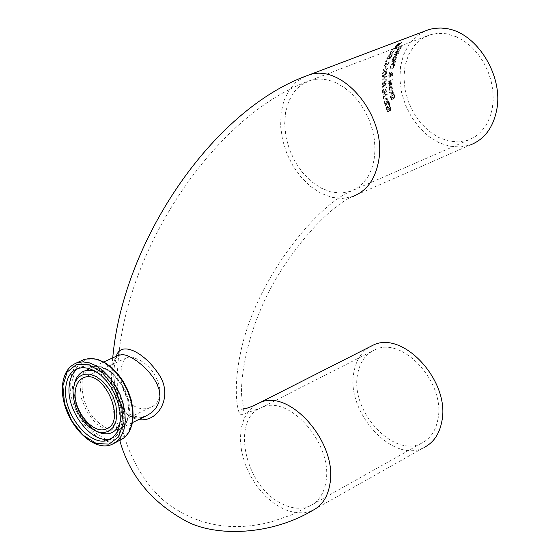 <?xml version="1.0" encoding="UTF-8"?>
<svg xmlns="http://www.w3.org/2000/svg" width="560" height="560" viewBox="0 0 560 560"><rect width="100%" height="100%" fill="white"/><g stroke="black" fill="none" stroke-linecap="round" stroke-linejoin="round"><path stroke-width="0.42" stroke-dasharray="2.8 2.1" d="M399.812 43.512L397.901 44.205L395.437 46.48L398.664 44.03L397.46 45.598L399.574 44.793L402.094 42.413L398.559 44.821L399.812 43.512L399.42 43.162L397.502 44.023L395.059 46.312L396.06 46.221M395.682 46.046L397.362 44.324L398.993 44.051M398.594 43.869L397.075 45.423L397.46 45.598M397.075 45.423L399.574 44.793M399.196 44.618L401.688 42.231L402.094 42.413M401.688 42.231L401.205 42.413L401.611 42.595M401.205 42.413L399.273 44.233L399.658 44.401M399.273 44.233L398.174 44.646L398.559 44.821M398.174 44.646L399.413 43.337M397.362 44.324L397.754 44.506M395.927 45.647L396.305 45.822M395.64 46.088L396.018 46.263M395.059 46.312L395.437 46.48M389.291 88.284L390.25 91.147L391.216 91.133L392.532 88.179L392.035 86.884L390.663 86.863L391.055 90.293L390.369 90.307L389.753 89.082L389.949 87.241L388.962 88.13L389.914 90.993L390.887 90.979L392.203 88.025L392.035 86.884M391.776 87.556L392 89.481L391.447 90.132L391.132 87.514L391.776 87.556L391.671 89.327L391.118 89.978L391.132 87.514M390.81 87.367L391.447 87.402M391.713 86.737L390.341 86.716L391.055 90.293M390.726 90.139L390.04 90.153L389.431 88.928L389.452 87.864L389.781 88.018M389.452 87.864L389.949 87.29M389.62 87.094L389.06 87.318L389.389 87.465M389.06 87.318L388.962 88.13M391.335 99.841L392.014 99.568L390.936 97.538L391.272 95.718L393.19 98.525L394.044 98.686L394.618 95.865L393.918 93.912L393.274 94.171L394.142 95.991L393.848 97.692L391.755 94.745L391.16 94.731L390.425 95.704L390.453 97.657L391.692 100.002L392.364 99.729L391.279 97.699L391.615 95.879L393.764 98.84L394.394 98.854L394.968 96.026L394.261 94.073L393.617 94.332L394.492 96.152L393.841 97.846L392.091 94.899L391.503 94.892L390.768 95.865L390.796 97.818L391.692 100.002M392.014 99.568L392.364 99.729M391.993 99.498L392.35 99.659M392.546 97.51L392.896 97.671M393.19 98.525L393.547 98.693M388.955 83.608L389.711 86.38L390.656 86.359L392.119 83.475L391.72 82.222L390.383 82.215L390.551 85.54L389.886 85.561L389.361 84.378L389.662 82.593L388.633 83.461L389.389 86.233L390.334 86.205L391.804 83.328L391.72 82.222M391.426 82.873L391.524 84.749L390.943 85.386L390.803 82.845L391.426 82.873L391.104 82.726L391.202 84.595L390.621 85.239L390.803 82.845M390.481 82.698L391.104 82.726M391.405 82.075L390.068 82.068L390.551 85.54M390.229 85.393L389.564 85.414L389.039 84.231L389.13 83.195L389.452 83.342M389.13 83.195L389.662 82.635M389.34 82.446L389.102 82.81M388.78 82.663L388.633 83.461M389.844 92.981L390.439 94.087L392.784 93.394L392.896 93.975L393.323 93.8L393.211 93.219L394.086 92.869L393.925 92.015L393.057 92.365L392.798 90.797L392.371 90.965L392.63 92.533L390.544 93.219L390.243 91.812L389.781 92.001L389.844 92.981L389.508 92.82L390.103 93.933L392.784 93.394M392.448 93.233L392.896 93.975M392.56 93.814L393.323 93.8M392.98 93.646L392.875 93.065L393.211 93.219M392.875 93.065L394.086 92.869M393.743 92.715L393.589 91.854L393.925 92.015M393.589 91.854L393.057 92.365M392.721 92.204L392.798 90.797M392.462 90.643L392.042 90.811L392.294 92.379L390.236 93.072L389.781 92.001M389.445 91.847L389.508 92.82M393.127 79.506L388.885 81.179L388.892 81.977L393.134 80.297L393.127 79.506L388.57 81.032L388.892 81.977M388.577 81.83L393.134 80.297M392.819 80.157L392.812 79.359M389.011 72.954L389.501 73.549L388.668 75.642L389.165 77.084L390.523 76.412L391.006 75.474L391.867 75.936L392.91 73.955L392.203 72.765L391.083 74.319L390.229 73.29L391.412 72.751L391.496 71.967L389.97 72.968L389.137 71.939L389.011 72.954L389.816 73.689L388.983 75.782L389.473 77.224L390.838 76.559L391.321 75.614L392.182 76.083L393.225 74.102L392.882 72.898L391.937 73.36L391.398 74.466L390.537 73.437L391.72 72.898L391.811 72.114L390.285 73.115L389.445 72.079L389.319 73.101M390.838 75.159L389.459 76.181L389.13 75.243L389.711 73.801L391.153 75.306L389.774 76.328L389.445 75.39L390.019 73.948L391.153 75.306M391.58 75.117L391.251 74.627L392.364 73.563L392.567 74.123L391.58 75.117L392.385 73.717L392.875 74.263L391.895 75.257M394.492 65.387L394.373 63.77L392.98 63.707L391.237 64.988L390.25 67.039L390.649 68.845L391.874 68.761L393.568 67.452L394.492 65.387L394.373 63.77M393.897 64.47L394.023 65.569L393.337 67.004L391.013 68.047L390.719 66.85L392.777 64.484L393.897 64.47L393.022 66.864L391.706 67.816L390.698 67.9L390.404 66.71L392.462 64.344L393.582 64.33M394.058 63.63L392.665 63.56L390.922 64.848L389.935 66.892L390.334 68.698L391.559 68.614L393.568 67.452M393.253 67.312L394.177 65.247M392.749 58.667L391.328 61.922L395.402 60.347L396.102 57.232L394.52 58.366L394.366 57.715L393.89 57.757L392.749 58.667L393.071 58.814L391.65 62.069L395.724 60.494L396.424 57.379L394.842 58.513L394.688 57.862L394.212 57.897L393.071 58.814M393.533 60.431L392.028 61.012L392.84 59.122L393.953 58.457L393.855 60.578L392.35 61.159L393.904 58.653L394.373 58.842L393.855 60.578M395.178 59.794L393.988 60.256L394.268 59.437L395.591 58.023L395.5 59.941L394.303 60.403L395.024 58.695L395.906 58.163L395.5 59.941M395.374 62.202L395.612 61.376L393.834 62.65L395.374 62.202L395.297 61.229L393.981 62.146M393.666 62.006L393.834 62.65M393.519 62.51L395.059 62.062M394.394 54.306L394.072 54.957L397.131 53.781L397.453 53.13L394.394 54.306L394.401 55.111L397.46 53.935L397.789 53.277L394.723 54.453M397.194 54.46L395.682 56.224L393.512 57.057L393.225 57.729L396.284 56.553L396.571 55.881L396.116 56.056L397.194 54.46L396.648 54.698M396.319 54.551L395.36 56.077L393.183 56.91L393.225 57.729M392.903 57.582L396.284 56.553M395.962 56.406L396.571 55.881M396.249 55.734L395.787 55.909L396.116 56.056M395.787 55.909L396.872 54.313M396.067 51.877L395.822 53.277L396.592 53.186L399.196 50.799L399.504 49.847L398.433 49.945L396.907 52.549L396.361 52.619L396.515 51.716L397.663 50.288L395.731 51.723L395.493 53.13L396.263 53.032L398.86 50.645L399.161 49.693L399.504 49.847M399.161 49.693L398.433 49.945M398.09 49.784L396.571 52.395L396.907 52.549M396.571 52.395L396.025 52.465L396.172 51.562L397.32 50.134L395.731 51.723M397.747 51.695L396.963 52.241L398.552 50.19L397.747 51.695L398.083 51.849L397.299 52.395L398.447 50.4L398.937 50.379L398.083 51.849M398.853 52.836L397.95 53.781L398.853 52.836L397.985 52.892L397.95 53.781M397.621 53.634L398.489 53.571M398.16 53.424L398.524 52.682M399.028 46.886L398.573 47.481L400.925 46.669L400.743 47.145L397.012 49.721L400.078 48.552L401.345 46.802L401.597 46.025L401.023 46.123L399.028 46.886L399.392 47.047L398.93 47.642L401.282 46.83L401.093 47.306L397.362 49.875L400.428 48.706L401.961 46.186L399.392 47.047M398.573 47.481L398.93 47.642M400.148 48.062L400.498 48.223M400.491 47.936L400.841 48.09M400.078 48.552L400.428 48.706M400.925 46.669L401.282 46.83L400.925 46.669M397.012 49.721L397.362 49.875M399.714 48.23L400.064 48.384M397.425 49.105L397.775 49.259M386.477 107.478L386.785 109.571L388.045 111.93L388.724 111.65L387.275 109.452L387.373 107.513L389.823 110.558L390.754 110.754L390.95 107.737L389.935 105.644L389.284 105.903L390.46 107.863L390.397 109.676L387.758 106.484L386.106 107.303L386.4 109.389L387.646 111.741L388.696 111.573M388.297 111.391L386.897 109.27L387.002 107.338L389.431 110.376L390.355 110.572L390.572 107.562L389.935 105.644M389.564 105.469L388.913 105.728L389.284 105.903M388.913 105.728L389.312 105.973M388.941 105.805L390.082 107.688L390.005 109.494L387.387 106.309L386.75 106.288L386.106 107.303M389.431 110.376L389.823 110.558M388.605 109.277L388.99 109.452M388.325 111.461L388.724 111.65M387.646 111.741L388.045 111.93M384.118 101.556L385.343 105.973L385.924 105.742L387.45 101.598L388.458 102.55L388.633 104.475L389.207 104.237L388.913 102.291L387.891 100.639L387.233 100.625L386.512 101.318L385.546 104.874L384.594 101.367L384.118 101.556L385.714 106.148L386.288 105.91L387.807 101.766L388.822 102.718L388.997 104.643L389.578 104.412L389.27 102.459L388.248 100.8L387.583 100.786L386.862 101.486L385.91 105.042L384.944 101.528L384.468 101.724M384.594 101.367L384.944 101.528M385.546 104.874L385.91 105.042M385.343 105.973L385.714 106.148M386.064 102.55L386.421 102.718M385.924 105.742L386.288 105.91M386.512 101.318L386.862 101.486M389.207 104.237L389.578 104.412M388.633 104.475L388.997 104.643M388.626 103.621L388.99 103.796M388.612 104.419L388.983 104.594M383.607 96.208L383.579 98.189L384.349 99.883L385.749 100.051L388.29 99.029L388.073 98.098L384.699 99.183L384.041 98L384.125 96.593L387.443 94.948L387.282 94.045L383.271 96.054L383.236 98.028L384.006 99.715L385.399 99.883L387.94 98.861L387.73 97.937L384.349 99.022L383.698 97.846L383.789 96.432L387.443 94.948M387.1 94.794L386.946 93.891L387.282 94.045M386.946 93.891L384.405 94.906L383.271 96.054M387.94 98.861L388.29 99.029M382.529 90.293L382.669 94.241L386.75 92.61L385.812 88.795L384.524 90.069L383.39 89.25L382.529 90.293L382.998 94.395L387.079 92.764L386.134 88.942L384.867 90.216L383.712 89.404L382.851 90.447M384.51 92.561L383.005 93.163L382.907 92.449L382.907 90.874L383.887 90.139L384.846 92.715L383.334 93.317L383.229 91.028L384.209 90.286L384.846 92.715M386.155 91.903L384.965 92.379L384.839 91.378L384.853 90.314L385.637 89.733L386.491 92.057L385.294 92.533L385.182 90.468L385.966 89.88L386.491 92.057M386.253 81.123L386.267 80.311L382.165 83.489L382.172 84.427L385.588 84.378L382.256 86.982L382.305 87.927L386.512 87.962L386.442 87.073L382.977 87.115L386.302 84.504L386.274 83.643L382.823 83.727L386.253 81.123L385.952 80.164L381.843 83.342L381.85 84.28L385.273 84.231L381.934 86.828L381.983 87.78L386.512 87.962M386.19 87.808L386.12 86.926L386.442 87.073M386.12 86.926L382.977 87.115M382.655 86.968L386.302 84.504M385.98 84.357L385.952 83.496L386.274 83.643M385.952 83.496L382.823 83.727M382.508 83.58L385.938 80.976M386.54 72.66L382.263 75.754L382.165 76.643L385.455 76.545L381.976 79.079L381.927 79.982L385.952 79.947L385.98 79.1L382.655 79.198L386.12 76.65L386.183 75.831L382.872 75.971L386.442 73.43L386.54 72.66L382.571 75.894L382.48 76.79L385.77 76.685L382.291 79.219L382.242 80.122L386.267 80.087L386.295 79.247L382.963 79.338L386.435 76.797L386.498 75.978L383.18 76.111L386.75 73.577L386.848 72.8M385.399 71.106L383.635 69.454L383.425 70.448L384.937 71.827L382.977 72.912L382.858 73.696L386.953 72.1L387.072 71.316L385.196 72.051L387.702 68.005L385.399 71.106L383.635 69.454M383.32 69.314L383.11 70.308L384.629 71.687L382.669 72.772L382.55 73.549L386.638 71.953L387.072 71.316M386.757 71.176L385.196 72.051M384.881 71.904L387.506 68.936M387.191 68.796L387.702 68.005M387.387 67.865L385.091 70.966M385.441 66.346L384.916 68.488L385.413 68.299L385.938 66.15L385.441 66.346L385.231 68.635L385.728 68.439L386.253 66.297L385.756 66.486M385.812 63.049L384.538 65.905L385.259 64.729L388.003 63.665L387.702 64.673L388.08 64.533L388.997 63.161L389.179 62.594L385.483 64.022L385.812 63.049L385.07 63.063L384.223 65.758L384.944 64.589L387.688 63.525L387.702 64.673M387.387 64.533L388.08 64.533M387.765 64.386L388.997 63.161M388.675 63.021L389.179 62.594M388.857 62.447L385.483 64.022M385.168 63.875L385.49 62.902M385.868 60.9L385.539 61.768L386.323 61.467L386.652 60.599L385.868 60.9L385.854 61.915L386.645 61.607L386.974 60.746L386.19 61.047M390.131 56.448L389.41 56.294L388.192 57.134L386.799 59.857L389.06 57.001L389.508 57.064L388.738 58.933L390.845 58.114L392.189 55.251L390.663 57.624L389.571 58.044L390.131 56.448L389.074 56.147L386.848 58.415L386.477 59.71L387.401 59.584M387.079 59.437L387.933 57.372L388.731 56.847L389.508 57.064M389.179 56.917L388.409 58.779L388.738 58.933M388.409 58.779L390.845 58.114M390.523 57.967L391.86 55.097L392.189 55.251M391.86 55.097L391.377 55.286L391.706 55.433M391.377 55.286L390.341 57.477L390.663 57.624M390.341 57.477L389.571 58.044M389.249 57.897L389.802 56.294M389.795 53.039L390.705 53.627L387.975 56.252L390.908 53.837L392.105 54.628L392.518 53.844L391.587 53.256L394.38 50.722L391.391 53.046L390.271 52.29L389.795 53.039L391.041 53.781L388.304 56.399L391.251 53.991L392.434 54.775L392.854 53.998L391.93 53.41L394.723 50.876L391.734 53.2L390.621 52.444L390.138 53.2M390.271 52.29L390.621 52.444M392.378 50.715L391.055 51.793L392.378 50.715L391.244 50.862L390.705 51.639L391.055 51.793M391.244 50.862L391.594 51.016M390.705 51.639L391.839 51.492M391.489 51.338L392.028 50.561M397.852 45.64L392.133 49.644L397.502 46.13L396.032 48.356L398.461 45.402L392.497 49.805L397.873 46.291L396.389 48.517L398.839 45.57L398.223 45.808M398.461 45.402L398.839 45.57M396.032 48.356L396.389 48.517M392.658 48.965L393.022 49.133M395.549 48.538L395.906 48.699M392.133 49.644L392.497 49.805M397.502 46.13L397.873 46.291M304.556 76.615L295.799 82.327L288.764 90.65L283.759 101.15L281.015 113.309L280.63 126.518L282.611 140.161L286.846 153.594L293.139 166.18L301.203 177.338L310.653 186.543L321.055 193.333L331.926 197.372L342.748 198.436L352.982 196.434L470.456 144.914L460.236 147.035L449.498 146.223L438.76 142.562L428.54 136.248L419.321 127.61L411.523 117.061L405.51 105.112L401.562 92.316L399.875 79.282L400.533 66.612L403.529 54.929L408.73 44.793L415.912 36.708L424.746 31.108M146.251 415.849L146.237 415.856C123.732 426.475 108.073 392.917 112.56 369.705C113.162 362.18 114.996 357.42 118.062 355.418M116.298 356.23L114.044 367.108L113.722 376.313L115.339 391.02L118.09 400.33L122.346 408.464L128.058 414.764L131.383 417.039L134.932 418.656L138.621 419.58M121.184 369.985C119.721 385.203 124.229 397.327 134.708 406.364L137.851 407.89L142.24 408.87L146.629 408.632L149.786 407.687C169.421 400.785 157.78 368.956 139.342 359.982L132.853 357.231L129.689 356.937L127.645 357.343C123.963 358.792 121.814 363.006 121.184 369.985M456.323 36.743L446.306 33.733L438.004 33.299L430.101 34.776L421.351 39.081L414.043 45.892L408.555 54.831L405.125 65.422L403.928 77.112L404.992 89.313L408.261 101.409L413.567 112.812L420.651 122.941L429.149 131.299L438.662 137.452L448.714 141.078L458.787 141.96L468.377 140.028L475.125 136.64L481.061 131.712L485.982 125.37L489.734 117.81L492.177 109.263L493.234 100.009L492.849 90.335L491.036 80.563L487.844 71.015L483.385 62.006L477.806 53.823L471.282 46.746L464.044 40.992L456.323 36.743M437.871 419.482C446.012 383.005 402.395 335.426 374.885 349.797C365.799 353.976 360.094 361.858 357.784 373.436C349.244 409.934 393.134 458.64 421.554 443.177C430.227 438.865 435.666 430.962 437.871 419.482M255.983 404.621L249.193 410.375L244.188 418.376L241.192 428.204L240.317 439.376L241.598 451.367L244.958 463.61L250.243 475.531L257.194 486.57L265.496 496.216L274.778 504.007L284.585 509.551L294.476 512.575L303.954 512.897L312.564 510.475L423.969 447.531C392.826 464.506 344.785 411.208 354.088 371.238C356.258 360.094 361.424 352.002 369.593 346.955M398.041 44.513L398.433 44.688M398.601 44.24L398.993 44.415M398.916 43.274L399.315 43.456M398.272 43.855L398.664 44.03M396.452 45.052L396.837 45.22M395.962 45.241L396.354 45.416M397.502 44.023L397.901 44.205M394.044 98.686L394.394 98.854M394.618 95.865L394.968 96.026M392.462 95.69L392.812 95.851M393.848 97.692L394.198 97.853M394.142 95.991L394.492 96.152M398.37 49.679L398.72 49.833M401.023 46.123L401.38 46.284M401.345 46.802L401.702 46.956M400.323 46.816L400.68 46.977M400.743 47.145L401.093 47.306M390.572 107.562L390.95 107.737M390.082 107.688L390.46 107.863M390.005 109.494L390.397 109.676M389.011 108.773L389.396 108.955M388.262 107.331L388.64 107.506M386.75 106.288L387.121 106.456M386.4 109.389L386.785 109.571M390.355 110.572L390.754 110.754M387.933 107.996L388.311 108.178M387.002 107.338L387.373 107.513M386.897 109.27L387.275 109.452M386.386 103.6L386.75 103.768M387.233 100.625L387.583 100.786M387.45 101.598L387.807 101.766M388.913 102.291L389.27 102.459M388.059 101.745L388.416 101.913M388.458 102.55L388.822 102.718M385.399 99.883L385.749 100.051M76.447 362.971C68.551 366.233 64.043 373.562 62.916 384.958C59.304 414.897 91.441 454.16 112.063 444.367L114.45 443.191M119.539 440.671C98.889 450.478 66.794 411.355 70.448 381.472C71.421 371.371 75.18 364.406 81.718 360.563M71.96 381.43L73.598 398.902L80.794 416.514L92.183 430.906L105.602 439.299L118.475 439.971L128.233 432.677L132.874 418.733L131.376 400.904L123.991 382.816L112.245 368.186L98.56 359.975L85.715 359.765L76.251 367.458L71.96 381.43M79.975 383.985L83.461 372.743L91.105 366.583L101.444 366.779L112.441 373.394L121.87 385.147L127.792 399.658L129.003 413.973L125.293 425.194L117.453 431.102L107.093 430.598L96.271 423.871L87.073 412.272L81.27 398.069L79.975 383.985M107.072 428.533L113.491 429.982L118.545 429.317L123.298 426.566L126.406 422.688L128.499 417.592L129.458 411.523L129.234 404.782L127.827 397.698L125.314 390.642L121.821 383.964L117.516 378L112.63 373.058L107.401 369.369L102.095 367.122L96.978 366.415L92.302 367.283C86.324 369.768 82.88 375.319 81.991 383.929C82.355 404.488 90.706 419.356 107.037 428.519M74.697 382.725L73.843 387.744C74.277 408.513 82.726 423.444 99.19 432.544C82.873 423.465 74.445 408.429 73.892 387.429L74.676 382.767M120.078 422.422C125.846 406.203 112.245 377.468 96.082 371.707M111.496 438.417L116.753 435.309L120.316 430.857L122.703 424.991L123.788 417.998L123.515 410.228L121.884 402.066L118.986 393.925L114.954 386.225L109.998 379.344L104.37 373.632L98.364 369.369L92.267 366.772L86.401 365.939L81.039 366.919L78.316 368.256M336.511 83.062C327.243 78.834 318.437 77.987 310.072 80.521L301.357 84.868L294.161 91.854L288.827 101.094L285.607 112.098L284.648 124.285L285.978 137.053L289.52 149.751L295.092 161.756L302.421 172.473L311.143 181.37L320.838 187.992L331.023 191.982L341.18 193.109L350.791 191.282L357.511 187.887L363.391 182.854L368.221 176.323L371.847 168.497L374.136 159.607L375.011 149.947L374.423 139.825L372.393 129.563L368.984 119.511L364.301 109.998L358.512 101.332L351.792 93.8L344.379 87.647L336.511 83.062M325.927 481.712C333.333 444.024 288.561 393.449 261.331 407.715C231.602 418.369 243.67 482.454 278.502 501.879C289.996 508.683 300.517 510.02 310.051 505.89C318.661 501.641 323.953 493.584 325.927 481.712M399.819 43.344L399.42 43.162M398.979 43.96L398.587 43.785M393.764 98.84L393.414 98.672M393.834 97.846L393.484 97.685M401.961 46.186L401.597 46.025M390.005 109.662L389.62 109.48M387.758 106.484L387.387 106.309M390.075 110.719L389.676 110.537M387.765 107.527L387.387 107.352M388.248 100.8L387.891 100.639M388.227 101.773L387.87 101.605M384.699 99.183L384.349 99.022M384.664 100.1L384.314 99.939M132.496 422.583L119.329 429.03L122.983 426.797L125.937 423.157L127.988 418.187L128.94 412.132L128.709 405.328L127.281 398.146L124.726 390.964L121.163 384.167L116.802 378.112L111.867 373.107L106.645 369.411L101.458 367.199L96.607 366.513L92.302 367.283L103.817 361.977M110.845 438.823L112.21 438.151C118.076 435.715 130.935 426.44 120.043 393.729C102.886 362.096 86.59 364.798 81.039 366.919L77.546 368.515M146.216 415.863C140.861 417.893 134.988 417.179 128.583 413.721C127.414 413.161 125.363 411.096 122.444 407.512C118.678 404.047 112.714 385.553 114.17 367.689C115.332 359.926 116.599 355.845 117.978 355.453M107.646 428.225L149.786 407.687M83.72 377.685L127.645 357.343M430.101 34.776L310.072 80.521C218.358 113.12 131.81 239.932 119.133 351.435M468.377 140.028L350.791 191.282C318.892 204.659 262.724 270.263 243.6 340.137C232.19 382.487 236.957 408.555 239.428 413.182C238.546 414.029 239.708 414.414 242.9 414.344L261.331 407.715L374.885 349.797M421.554 443.177L310.051 505.89L291.116 515.039L271.67 521.731L261.772 524.069L251.783 525.686L241.731 526.526L231.665 526.561L221.62 525.742L211.666 524.041L201.873 521.444L192.304 517.93L183.064 513.506L174.251 508.2C146.755 491.729 126.665 452.305 121.758 425.978C117.068 403.858 116.053 380.233 118.713 355.117M352.982 196.434C328.475 206.269 280.924 257.733 258.951 313.6C244.937 347.613 239.827 383.733 242.004 399.14C243.698 407.96 244.104 411.572 243.215 409.969L241.262 409.332L243.712 408.912M112.735 357.868C109.774 386.519 112.133 414.085 119.812 440.559"/><path stroke-width="0.84" d="M424.746 31.108L429.737 29.323L434.623 28.329L440.965 28.021L446.152 28.539C476.658 32.326 503.762 75.789 496.671 110.068C493.094 127.778 484.358 139.391 470.456 144.914M65.73 387.73C66.724 377.776 70.658 371.371 77.546 368.515L82.908 367.542L88.781 368.375L94.871 370.986L100.884 375.256L106.512 380.975L111.468 387.87L115.507 395.584L118.412 403.732L120.043 411.901L120.323 419.685L119.245 426.678L116.858 432.551L113.309 437.01L108.766 439.845C90.72 448.399 62.545 413.966 65.73 387.73M73.003 390.054C73.472 409.563 81.431 423.437 96.88 431.669L103.173 432.782L108.766 431.326L113.155 427.42L115.941 421.372L116.879 413.721L115.857 405.132L112.966 396.382L108.465 388.241L102.76 381.458L96.362 376.628L89.852 374.164L83.797 374.269L78.729 376.922L75.082 381.864L73.003 390.054M75.25 391.44C72.905 410.298 93.191 435.078 106.148 428.953C127.344 422.163 103.887 368.55 83.72 377.685C78.799 379.736 75.978 384.321 75.25 391.44M118.062 355.418L122.794 354.501L127.092 355.551L132.104 357.931L137.578 361.522L143.178 366.121L148.519 371.483L153.23 377.405L156.947 383.719L159.292 390.243L159.936 396.76L158.725 402.934L155.792 408.38L151.501 412.769L146.216 415.863M138.621 419.58C159.201 422.863 174.027 394.758 158.032 373.191C143.059 351.155 120.491 340.935 116.298 356.23M369.593 346.955L372.869 345.289C402.976 329.595 450.737 381.724 441.784 421.652C439.362 434.182 433.419 442.813 423.969 447.531M304.556 76.615L308.406 75.159C342.076 62.118 387.177 116.123 378.686 160.538C375.438 178.99 366.87 190.953 352.982 196.434M62.874 385.98L67.095 372.127L76.433 364.511L89.131 364.749L102.676 372.918L114.324 387.457L121.653 405.419L123.165 423.108L118.608 436.926L108.976 444.15L96.25 443.457L82.964 435.106L71.673 420.805L64.526 403.319L62.874 385.98M112.063 444.367L117.236 441.126L121.289 436.037L124.005 429.345L125.244 421.358L124.922 412.489L123.06 403.165L119.742 393.862L115.136 385.063L109.48 377.195L103.061 370.671L96.201 365.799L89.25 362.824L82.558 361.872L76.447 362.971C68.222 366.478 63.581 373.975 62.503 385.476C59.85 417.984 91.497 453.866 112.063 444.367M81.718 360.563L84.021 359.513L90.139 358.407L96.838 359.345L103.789 362.306L110.642 367.15L117.054 373.653L122.703 381.493L127.295 390.271L130.599 399.539L132.454 408.842L132.755 417.697L131.509 425.663L128.779 432.348L124.719 437.43L114.45 443.191M96.88 431.669L99.659 432.719C109.578 435.827 116.382 432.397 120.078 422.422M96.082 371.707C86.975 368.48 80.311 370.867 76.09 378.882L74.697 382.725M78.316 368.256C73.038 371.735 69.993 377.692 69.195 386.12C66.066 411.901 93.331 445.9 111.496 438.417M255.983 404.621L259.217 402.976C289.016 387.394 338.058 442.813 329.896 484.078C327.726 497.028 321.944 505.827 312.564 510.475C271.411 535.15 216.104 537.313 185.878 521.01C151.424 502.082 129.402 475.265 119.812 440.559M428.547 29.673L308.406 75.159C212.163 109.102 122.801 242.599 112.735 357.868M76.447 362.971L84.021 359.513L90.363 358.337L97.216 359.261L104.251 362.215L111.132 367.045L117.537 373.513L123.172 381.297L127.743 390.026L131.026 399.245L132.853 408.506L133.14 417.34L131.866 425.32L129.087 432.082L124.908 437.29L119.539 440.671M75.082 381.864L74.676 382.767M110.845 438.823L108.766 439.845M117.978 355.453L119.294 354.844M132.496 422.583L146.237 415.849M103.817 361.977L119.301 354.844M106.148 428.953L107.646 428.225M372.869 345.289L259.217 402.976C252.021 406.581 246.855 408.562 243.712 408.912M119.133 351.435L118.713 355.117"/></g></svg>
